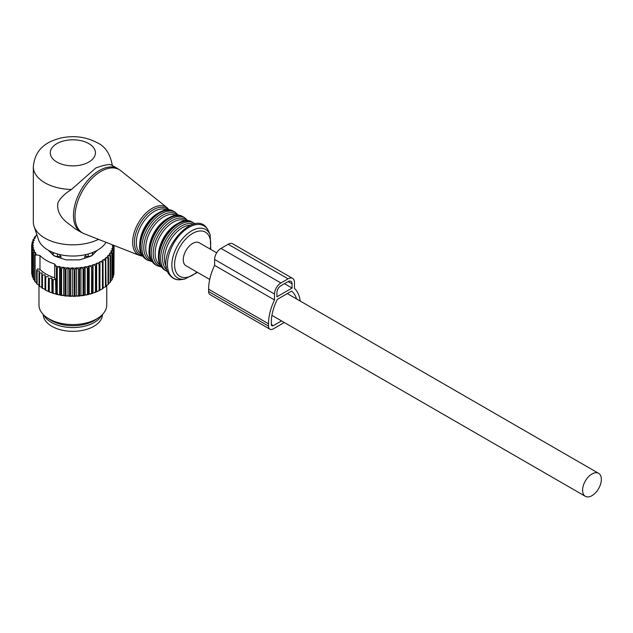 <?xml version="1.0" encoding="UTF-8"?>
<svg xmlns="http://www.w3.org/2000/svg" width="633" height="633" viewBox="0 0 633 633"><rect width="100%" height="100%" fill="white"/><g stroke="black" fill="none" stroke-linecap="round" stroke-linejoin="round"><path stroke-width="0.95" d="M216.684 252.828L199.284 242.787A13.269 7.659 120 0 0 189.061 246.34A13.269 7.659 120 0 0 183.269 259.696A13.269 7.659 120 0 0 186.015 265.773L209.721 279.454M601.35 479.403A13.269 7.659 120 0 0 598.604 473.326A13.269 7.659 120 0 0 588.374 476.878A13.269 7.659 120 0 0 582.582 490.235A13.269 7.659 120 0 0 585.327 496.312A13.269 7.659 120 0 0 595.558 492.759A13.269 7.659 120 0 0 601.35 479.403M92.727 254.854L92.727 252.464M95.686 251.894A23.152 13.364 0 0 0 95.884 251.04M84.735 258.224L84.735 256.531L86.484 254.442M49.825 251.04A23.152 13.364 0 0 0 50.031 251.894M84.735 256.531L88.232 256.492A4.518 2.611 0 0 0 92.663 253.928L92.711 252.472M60.974 258.224L60.974 256.531L59.225 254.442M52.982 254.854L52.982 252.464M53.045 254.917L53.045 253.928A4.518 2.611 0 0 0 57.484 256.492L60.974 256.531M53.837 252.789A4.518 3.687 -1.7 0 0 53.045 253.928L52.998 252.472M43.21 314.474A29.648 17.115 0 0 0 64.511 330.648A29.648 17.115 0 0 0 102.499 314.474M35.068 255.487A41.224 23.801 180 0 1 34.696 254.98L34.696 281.266A41.224 23.801 180 0 0 35.068 281.772L35.068 255.487L36.532 254.862A40.093 23.152 180 0 1 35.361 253.255L34.696 254.98M112.951 245.034A40.093 23.152 180 0 1 112.943 245.612L112.215 246L112.88 246.419A40.093 23.152 180 0 1 112.595 248.152L111.796 248.492L112.381 248.951A40.093 23.152 180 0 1 111.756 250.66L110.902 250.945L111.4 251.436A40.093 23.152 180 0 1 110.459 253.089L109.549 253.327L109.944 253.849A40.093 23.152 180 0 1 108.694 255.431L107.752 255.605L108.045 256.151A40.093 23.152 180 0 1 106.502 257.647L105.529 257.758L105.719 258.319A40.093 23.152 180 0 1 103.899 259.704L102.91 259.752L102.997 260.321A40.093 23.152 180 0 1 100.916 261.587L99.927 261.571L99.903 262.141A40.093 23.152 180 0 1 97.601 263.273L96.62 263.193L96.485 263.755A40.093 23.152 180 0 1 93.977 264.729L93.019 264.594L92.774 265.148A40.093 23.152 180 0 1 90.1 265.955L89.174 265.757L88.826 266.287A40.093 23.152 180 0 1 86.017 266.92L85.131 266.667L84.687 267.173A40.093 23.152 180 0 1 81.768 267.624L80.937 267.316L80.399 267.791A40.093 23.152 180 0 1 77.416 268.052L76.648 267.688L76.023 268.131A40.093 23.152 180 0 1 73.001 268.202L72.312 267.799L71.6 268.194A40.093 23.152 180 0 1 68.593 268.076L67.984 267.624L67.201 267.973A40.093 23.152 180 0 1 64.234 267.664L63.711 267.173L62.873 267.474A40.093 23.152 180 0 1 59.977 266.976L59.557 266.461L58.663 266.707A40.093 23.152 180 0 1 55.878 266.026L54.691 264.032A37.553 21.68 180 0 1 39.99 255.542L36.532 254.862M35.361 253.255L35.78 252.733L34.886 252.496A40.093 23.152 180 0 1 34.38 251.57A40.093 23.152 180 0 1 34.024 250.818L34.546 250.336L33.699 250.035A40.093 23.152 180 0 1 33.161 248.318L33.771 247.867L32.987 247.519A40.093 23.152 180 0 1 32.781 245.778L33.47 245.367L32.758 244.971A40.093 23.152 180 0 1 32.884 243.23L33.652 242.866L33.019 242.423A40.093 23.152 180 0 1 33.478 240.698L34.309 240.39L33.763 239.915A40.093 23.152 180 0 1 34.546 238.23L35.432 237.968L34.981 237.462A40.093 23.152 180 0 1 36.081 235.832L37.007 235.634L36.659 235.096A40.093 23.152 180 0 1 36.888 234.835M97.284 250.296L92.426 255.162A5.65 3.26 180 0 1 90.353 256.349L81.048 259.451A5.65 3.26 180 0 1 78.231 259.894L67.486 259.894A5.65 3.26 180 0 1 64.661 259.451L55.356 256.349A5.65 3.26 180 0 1 53.291 255.162L48.432 250.296M36.643 283.006L35.068 281.772M34.886 252.496L33.486 253.034L33.486 279.311A41.224 23.801 180 0 1 33.296 278.963A41.224 23.801 180 0 1 33.209 278.789L33.209 252.504A41.224 23.801 180 0 0 33.296 252.678A41.224 23.801 180 0 0 33.486 253.034M34.886 280.617L33.486 279.311M34.024 250.818L33.209 252.504M33.699 250.035L32.378 250.486L32.378 276.771A41.224 23.801 180 0 1 32.212 276.233L32.212 249.948L33.161 248.318M33.699 278.164L32.378 276.771M32.378 250.486A41.224 23.801 180 0 1 32.212 249.948M32.987 247.519L31.769 247.891L31.769 274.176A41.224 23.801 180 0 1 31.697 273.622L31.697 247.345A41.224 23.801 180 0 0 31.769 247.891M32.212 274.706L31.769 274.176M32.781 245.778L31.697 247.345M32.758 244.971L31.65 245.272L31.697 271.62M31.65 245.272A41.224 23.801 180 0 1 31.69 244.718L32.884 243.23M33.019 242.423L32.038 242.653L32.038 244.291M32.038 242.653A41.224 23.801 180 0 1 32.18 242.115L33.478 240.698M33.763 239.915L32.916 240.081L32.916 241.308M34.546 238.23L33.161 239.551A41.224 23.801 180 0 0 32.916 240.081M34.981 237.462L34.285 237.581L34.285 238.475M34.285 237.581A41.224 23.801 180 0 1 34.625 237.074L36.081 235.832M36.659 235.096L36.113 235.824M36.785 234.526L36.556 234.701A41.224 23.801 180 0 0 36.113 235.183M112.943 245.612L114.082 245.928L113.932 272.404M114.075 245.469A41.224 23.801 180 0 1 114.082 245.928M112.88 246.419L113.932 247.994L113.932 274.279A41.224 23.801 180 0 1 113.837 274.825L113.299 275.458M113.932 247.994A41.224 23.801 180 0 1 113.837 248.54L113.837 274.825M112.595 248.152L113.837 248.54M112.381 248.951L113.299 250.597L113.299 276.874A41.224 23.801 180 0 1 113.101 277.412L111.756 278.781M113.299 250.597A41.224 23.801 180 0 1 113.101 251.127L113.101 277.412M111.756 250.66L113.101 251.127M111.4 251.436L112.176 253.137L112.176 279.414A41.224 23.801 180 0 1 111.875 279.936L110.459 281.218M112.176 253.137A41.224 23.801 180 0 1 111.875 253.659L111.875 279.936M110.459 253.089L111.875 253.659M109.944 253.849L110.569 255.59L110.569 281.867A41.224 23.801 180 0 1 110.174 282.373L108.512 283.592M108.694 255.431L110.174 256.088L110.174 282.373M110.569 255.59A41.224 23.801 180 0 1 110.174 256.088M108.045 256.151L108.512 257.924L108.512 284.209A41.224 23.801 180 0 1 108.021 284.676L106.02 285.823M106.502 257.647L108.021 258.399L108.021 284.676M108.512 257.924A41.224 23.801 180 0 1 108.021 258.399M105.719 258.319L106.02 286.401A41.224 23.801 180 0 1 105.442 286.836L103.124 287.873M103.899 259.704L105.442 260.559L105.442 286.836M106.02 260.116A41.224 23.801 180 0 1 105.442 260.559M102.997 260.321L103.124 288.419A41.224 23.801 180 0 1 102.467 288.822L101.209 289.55A40.093 23.152 180 0 1 100.916 289.716L99.927 289.7L99.864 290.246A41.224 23.801 180 0 1 99.136 290.602L96.271 291.853A41.224 23.801 180 0 1 95.48 292.153L92.394 293.221A41.224 23.801 180 0 1 91.556 293.475L88.28 294.329A41.224 23.801 180 0 1 87.401 294.535L83.983 295.176A41.224 23.801 180 0 1 83.065 295.318L79.552 295.746A41.224 23.801 180 0 1 78.611 295.825L75.034 296.03A41.224 23.801 180 0 1 74.085 296.054L70.492 296.022A41.224 23.801 180 0 1 69.543 295.983L65.982 295.73A41.224 23.801 180 0 1 65.041 295.627L61.551 295.152A41.224 23.801 180 0 1 60.641 294.994L57.255 294.29A41.224 23.801 180 0 1 56.384 294.076L56.384 267.799L55.878 266.026M100.916 261.587L102.467 262.537L102.467 288.822M103.124 262.141A41.224 23.801 180 0 1 102.467 262.537M99.927 261.571L99.927 289.7M99.903 262.141L99.864 290.246M99.864 263.961A41.224 23.801 180 0 1 99.136 264.317L99.136 290.602M97.601 263.273L99.136 264.317M96.62 263.193L96.62 291.322M96.485 263.755L96.271 291.853M96.271 265.567A41.224 23.801 180 0 1 95.48 265.876L95.48 292.153M93.977 264.729L95.48 265.876M93.019 264.594L93.019 292.715M92.774 265.148L92.394 293.221M92.394 266.936A41.224 23.801 180 0 1 91.556 267.189L91.556 293.475M90.1 265.955L91.556 267.189M89.174 265.757L89.174 293.878M88.826 266.287L88.28 268.052L88.28 294.329M88.28 268.052A41.224 23.801 180 0 1 87.401 268.25L87.401 294.535M86.017 266.92L87.401 268.25M85.131 266.667L85.131 294.788M84.687 267.173L83.983 268.898L83.983 295.176M83.983 268.898A41.224 23.801 180 0 1 83.065 269.041L83.065 295.318M81.768 267.624L83.065 269.041M80.937 267.316L80.937 295.437M80.399 267.791L79.552 269.46L79.552 295.746M79.552 269.46A41.224 23.801 180 0 1 78.611 269.547L78.611 295.825M77.416 268.052L78.611 269.547M76.648 267.688L76.648 295.817M76.023 268.131L75.034 269.745L75.034 296.03M75.034 269.745A41.224 23.801 180 0 1 74.085 269.769L74.085 296.054M73.001 268.202L74.085 269.769M72.312 267.799L72.312 295.92M71.6 268.194L70.492 269.737L70.492 296.022M70.492 269.737A41.224 23.801 180 0 1 69.543 269.705L69.543 295.983M68.593 268.076L69.543 269.705M67.984 267.624L67.984 295.746M67.201 267.973L65.982 269.444L65.982 295.73M65.982 269.444A41.224 23.801 180 0 1 65.041 269.349L65.041 295.627M64.234 267.664L65.041 269.349M63.711 267.173L63.711 295.302M62.873 267.474L61.551 268.867L61.551 295.152M61.551 268.867A41.224 23.801 180 0 1 60.641 268.709L60.641 294.994M59.977 266.976L60.641 268.709M59.557 266.461L59.557 294.59M58.663 266.707L57.255 268.012L57.255 294.29M57.255 268.012A41.224 23.801 180 0 1 56.384 267.799M41.825 287.382L39.586 286.314L39.586 272.942A41.224 23.801 180 0 1 39.032 272.491L39.032 285.863A41.224 23.801 0 0 0 39.586 286.314M39.032 285.285L37.11 284.114L37.11 270.742A41.224 23.801 180 0 1 36.643 270.267L36.643 283.631A41.224 23.801 0 0 0 37.11 284.114M99.903 290.27A40.093 23.152 180 0 1 97.601 291.402M96.485 291.884A40.093 23.152 180 0 1 93.977 292.857M92.774 293.269A40.093 23.152 180 0 1 90.1 294.084M88.826 294.416A40.093 23.152 180 0 1 86.017 295.049M84.687 295.302A40.093 23.152 180 0 1 81.768 295.753M80.399 295.92A40.093 23.152 180 0 1 77.416 296.181M76.023 296.26A40.093 23.152 180 0 1 73.001 296.331M71.6 296.323A40.093 23.152 180 0 1 68.593 296.197M67.201 296.102A40.093 23.152 180 0 1 64.234 295.793M62.873 295.603A40.093 23.152 180 0 1 59.977 295.105M58.663 294.836A40.093 23.152 180 0 1 55.878 294.155L56.384 294.076M54.691 264.032L54.691 277.863L55.554 279.319L55.878 294.155M55.554 293.609L54.62 293.799A40.093 23.152 180 0 1 51.985 292.944L52.325 292.897A41.224 23.801 0 0 0 53.156 293.166L53.156 279.794A41.224 23.801 180 0 1 52.325 279.525L52.325 292.897M52.325 279.525L51.771 278.093L51.985 292.944M51.771 292.391L50.806 292.517A40.093 23.152 180 0 1 48.345 291.504L48.519 291.473A41.224 23.801 0 0 0 49.287 291.789L49.287 278.417A41.224 23.801 180 0 1 48.519 278.101L48.519 291.473M48.519 278.101L48.345 291.504M48.235 290.935L47.253 290.998A40.093 23.152 180 0 1 45.006 289.835L45.006 289.811A41.224 23.801 0 0 0 45.711 290.175L45.711 276.803A41.224 23.801 180 0 1 45.006 276.439L45.006 289.811M45.006 289.265L42.466 288.339L42.466 274.967A41.224 23.801 180 0 1 41.825 274.564L41.825 287.936A41.224 23.801 0 0 0 42.466 288.339M36.643 270.267L37.466 268.875L39.99 269.373A37.553 21.68 180 0 0 54.691 277.863M41.825 274.564L42.11 273.1L39.586 272.942M39.032 272.491L39.586 271.066L37.11 270.742M54.62 293.799L53.156 293.166M55.554 279.319L53.156 279.794M50.806 292.517L49.287 291.789M51.771 278.093L49.287 278.417M47.253 290.998L45.711 290.175M48.235 276.637L45.711 276.803M45.006 276.439L45.006 274.967L42.466 274.967M106.74 285.602L106.74 304.995A33.881 19.56 180 0 1 98.89 317.513A33.881 19.56 180 0 1 46.818 317.513A33.881 19.56 180 0 1 40.346 310.502A33.881 19.56 180 0 1 38.969 304.995L38.969 285.277M46.818 317.513L49.572 319.42A30.305 17.495 0 0 0 96.145 319.42L98.89 317.513M101.889 315.076A30.305 17.495 180 0 1 72.858 327.57A30.305 17.495 180 0 1 43.819 315.076M39.99 255.542L39.99 269.373M111.978 165.316L117.785 168.671A36.706 21.19 120 0 0 83.873 185.445A36.706 21.19 120 0 0 76.656 227.975A36.706 21.19 120 0 0 81.079 232.248L75.588 229.075L66.283 221.985C59.336 215.869 56.606 209.294 58.086 202.251C60.997 197.401 65.452 193.144 71.442 189.481L95.876 167.951C105.901 164.335 111.392 163.638 112.358 165.854M112.373 165.775C110.371 154.12 105.347 146.452 97.3 142.773C86.325 136.918 74.354 135.288 61.377 137.891C48.559 141.096 35.163 147.378 33.327 166.669L33.327 222.001A39.531 22.82 0 0 0 34.04 226.329L38.502 239.662A34.989 20.201 0 0 0 48.116 250.122A34.989 20.201 0 0 0 106.004 242.304M34.04 226.329A39.531 22.82 0 0 0 44.903 238.143A39.531 22.82 0 0 0 98.511 239.369M292.082 283.901L288.086 281.598A5.65 3.26 -60 0 1 290.911 281.321A5.65 3.26 -60 0 1 292.082 283.901L292.082 288.055L284.494 283.671M292.082 288.055L276.906 296.814L276.906 292.668A5.65 3.26 -60 0 1 280.902 285.744L288.086 281.598M296.576 298.958A36.991 21.356 -60 0 0 291.584 291.109L277.404 299.298A36.991 21.356 -60 0 0 271.32 322.173L271.32 324.476A2.825 1.63 -60 0 0 271.897 325.773A2.825 1.63 -60 0 0 273.314 325.631L281.503 320.899M284.304 322.514L273.314 328.859A6.773 3.909 -60 0 1 269.927 329.192A6.773 3.909 -60 0 1 268.519 326.09L208.621 291.512A6.773 3.909 -60 0 0 210.029 294.614L269.927 329.192M268.519 326.09L268.519 323.787A40.939 23.635 -60 0 1 274.508 299.971L274.508 294.044A9.036 5.214 -60 0 1 280.902 282.983L288.086 278.829A9.036 5.214 -60 0 1 292.604 278.385A9.036 5.214 -60 0 1 294.48 282.524L294.48 288.442A40.939 23.635 -60 0 1 300.208 301.055M288.086 278.829L228.189 244.251A9.036 5.214 -60 0 1 232.707 243.8L292.604 278.385M228.189 244.251L221.004 248.397A9.036 5.214 -60 0 0 214.611 259.467L214.611 265.385L274.508 299.971M268.519 323.787L208.621 289.21A40.939 23.635 -60 0 1 214.611 265.385M208.621 289.21L208.621 291.512M88.232 257.061L88.201 253.991M92.663 254.917L92.663 253.928A4.518 3.687 -178.3 0 0 91.872 252.789M57.508 253.991L57.484 257.061M84.26 233.775L139.616 255.487A27.67 15.975 -60 0 1 135.027 251.665A27.67 15.975 -60 0 1 141.167 218.638A27.67 15.975 -60 0 1 167.183 207.743L120.705 170.657A36.579 21.118 -60 0 0 86.302 185.058A36.579 21.118 -60 0 0 78.191 228.727A36.579 21.118 120 0 0 84.26 233.775L81.079 232.248M168.394 210.006A26.546 15.327 120 0 0 143.161 218.955A26.546 15.327 120 0 0 136.712 251.396A26.546 15.327 120 0 0 142.18 255.408M166.89 210.061A25.415 14.67 120 0 0 143.469 221.859A25.415 14.67 120 0 0 138.548 251.198A25.415 14.67 120 0 0 141.483 254.078M160.45 212.015A25.415 14.67 120 0 0 139.948 247.527M142.797 256.151A27.67 15.975 120 0 0 146.136 259.372L142.433 255.811C130.738 240.477 158.345 200.732 173.806 211.446A27.67 15.975 120 0 0 148.241 224.09A27.67 15.975 120 0 0 142.797 256.151M173.806 211.446L175.278 212.292A27.67 15.975 120 0 0 149.712 224.944A27.67 15.975 120 0 0 144.269 257.006A27.67 15.975 120 0 0 147.608 260.226L152.078 261.611M177.77 215.418A26.539 15.327 120 0 0 152.545 224.375A26.539 15.327 120 0 0 146.104 256.808A26.539 15.327 120 0 0 151.556 260.82M176.275 215.481A25.415 14.67 120 0 0 152.854 227.279A25.415 14.67 120 0 0 147.932 256.618A25.415 14.67 120 0 0 150.868 259.49M169.834 217.436A25.415 14.67 120 0 0 149.333 252.939M152.181 261.571A27.67 15.975 120 0 0 155.52 264.792L151.817 261.223C140.122 245.889 167.729 206.152 183.19 216.866A27.67 15.975 120 0 0 157.625 229.51A27.67 15.975 120 0 0 152.181 261.571M183.19 216.866L184.662 217.712A27.67 15.975 120 0 0 159.097 230.365A27.67 15.975 120 0 0 153.653 262.418A27.67 15.975 120 0 0 156.992 265.638L161.462 267.031M187.154 220.838A26.539 15.327 120 0 0 161.929 229.795A26.539 15.327 120 0 0 155.481 262.228A26.539 15.327 120 0 0 160.94 266.232M185.659 220.901A25.415 14.67 120 0 0 162.238 232.699A25.415 14.67 120 0 0 157.316 262.03A25.415 14.67 120 0 0 160.252 264.911M179.218 222.848A25.415 14.67 120 0 0 158.717 258.359M161.565 266.991A27.67 15.975 120 0 0 164.904 270.212L161.201 266.643C149.507 251.309 177.113 211.564 192.574 222.278A27.67 15.975 120 0 0 167.009 234.93A27.67 15.975 120 0 0 161.565 266.991M192.574 222.278L194.046 223.132A27.67 15.975 120 0 0 168.481 235.777A27.67 15.975 120 0 0 163.037 267.838A27.67 15.975 120 0 0 166.376 271.059L167.634 271.676M193.54 224.232A26.539 15.327 120 0 0 169.509 237.747A26.539 15.327 120 0 0 164.865 267.648A26.539 15.327 120 0 0 167.072 270.069M190.573 225.198A25.415 14.67 120 0 0 169.763 241.062A25.415 14.67 120 0 0 166.432 267.015M170.071 274.777A30.265 17.479 120 0 0 181.22 279.58C176.472 280.451 172.382 278.678 168.964 274.255C154.223 254.513 194.363 206.477 207.553 229.225L208.85 231.725A30.265 17.479 120 0 0 207.64 229.391A30.265 17.479 120 0 0 178.593 236.323A30.265 17.479 120 0 0 170.071 274.777M197.512 272.404L184.591 279.121A27.987 16.157 -60 0 1 174.289 274.682A27.987 16.157 -60 0 1 182.162 239.124A27.987 16.157 -60 0 1 209.017 232.722A27.987 16.157 -60 0 1 210.14 234.875L208.85 231.725M210.196 249.086A25.542 14.749 120 0 0 208.502 235.128A25.542 14.749 120 0 0 183.989 240.975A25.542 14.749 120 0 0 176.805 273.424A25.542 14.749 120 0 0 196.926 272.071M56.883 162.056A22.59 13.04 0 0 0 88.826 162.056A22.59 13.04 0 0 0 88.826 143.62A22.59 13.04 0 0 0 56.883 143.62A22.59 13.04 0 0 0 56.883 162.056M33.327 166.669A39.531 22.82 0 0 0 44.903 182.81A39.531 22.82 0 0 0 71.442 189.481M273.314 325.631L271.32 324.476M280.902 282.983L221.004 248.397M274.508 294.044L214.611 259.467M287.287 293.585L598.604 473.326M271.921 315.369L585.327 496.312M139.616 255.487L142.702 256.207M169.604 210.433L167.183 207.743M146.136 259.372L147.608 260.226M178.981 215.861L175.278 212.292M155.52 264.792L156.992 265.638M188.365 221.273L184.662 217.712M164.904 270.212L166.376 271.059M195.209 223.908L194.046 223.132M184.591 279.121L181.22 279.58M210.14 234.875L210.781 249.418M117.785 168.671L120.705 170.657"/></g></svg>
